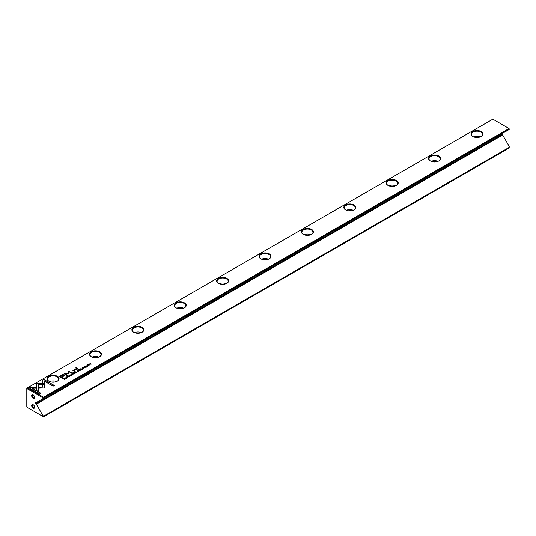 <?xml version="1.0" encoding="UTF-8"?>
<svg xmlns="http://www.w3.org/2000/svg" width="536" height="536" viewBox="0 0 536 536"><rect width="100%" height="100%" fill="white"/><g stroke="black" fill="none" stroke-linecap="round" stroke-linejoin="round"><path stroke-width="0.8" d="M73.11 374.651L72.353 373.599L72.809 374.59L71.114 374.316L73.11 374.651M44.361 383.649L36.488 383.649L36.495 390.416L38.25 391.427L38.244 384.66L44.334 384.66L44.361 383.649M36.482 384.66L36.482 383.83L44.354 383.83M29.091 387.897L39.617 393.973L40.857 393.257L32.073 388.185L36.086 388.185L36.086 387.173L30.338 387.173L29.091 387.897M43.945 387.977L44.294 384.895L42.538 384.895L42.538 387.16L38.639 387.166L38.639 388.178L43.945 387.977M69.579 376.473L68.514 376.56L68.374 376.031L69.111 375.863L68.253 375.944L68.313 376.681L69.566 376.721L69.713 376.205L69.566 376.721M68.735 376.848L68.374 376.031M69.506 376.332L69.412 376.815M77.539 370.611L77.043 370.892L78.323 371.636L77.954 371.2L78.357 370.543L77.539 370.611L78.357 370.724L78.162 371.26M78.162 371.08L78.357 370.724M66.638 378.383L65.164 377.753L66.638 378.383M81.532 369.786L82.437 369.264L81.573 369.585L81.13 369.331L81.8 368.949L80.594 369.023L81.137 368.534L80.253 369.043L81.532 369.786M69.68 375.414L69.975 374.952C69.559 375.703 70.002 375.957 71.301 375.716C71.717 374.966 71.275 374.711 69.975 374.952L69.667 375.327M71.301 375.716L71.61 375.347M79.1 369.706L78.598 369.994L79.884 370.738L79.496 370.289L80.889 370.155L79.911 369.626L79.194 369.84M79.951 370.054L79.911 369.626L79.951 370.135L80.889 370.336M85.432 367.1L86.169 367.133L86.316 366.597L84.869 366.758L85.666 366.282L84.856 366.363L84.681 366.879L86.129 366.725L85.432 367.281L86.129 366.725M86.169 367.321L86.316 366.785L84.869 366.939L84.976 366.45M86.169 367.133L86.316 366.785M42.565 380.118L42.565 383.434L44.321 383.434L44.321 381.13L53.091 386.195L54.33 385.478L43.805 379.401L42.565 380.299L43.805 379.401M492.839 119.173L27.396 387.897L43.584 397.243L509.033 128.526L492.839 119.173M472.745 136.452L472.745 136.452A5.997 3.464 180 0 1 472.745 131.561A5.997 3.464 180 0 1 481.221 131.561A5.997 3.464 180 0 1 481.221 136.452A5.997 3.464 180 0 1 472.745 136.452M430.354 160.927L430.354 160.927A5.997 3.464 180 0 1 430.354 156.03A5.997 3.464 180 0 1 438.83 156.03A5.997 3.464 180 0 1 438.83 160.927A5.997 3.464 180 0 1 430.354 160.927M387.964 185.402L387.964 185.402A5.997 3.464 180 0 1 387.964 180.505A5.997 3.464 180 0 1 396.439 180.505A5.997 3.464 180 0 1 396.439 185.402A5.997 3.464 180 0 1 387.964 185.402M345.573 209.878L345.573 209.878A5.997 3.464 180 0 1 345.573 204.98A5.997 3.464 180 0 1 354.055 204.98A5.997 3.464 180 0 1 354.055 209.878A5.997 3.464 180 0 1 345.573 209.878M303.182 234.346L303.182 234.346A5.997 3.464 180 0 1 303.182 229.455A5.997 3.464 180 0 1 311.664 229.455A5.997 3.464 180 0 1 311.664 234.346A5.997 3.464 180 0 1 303.182 234.346M260.791 258.821L260.791 258.821A5.997 3.464 180 0 1 260.791 253.93A5.997 3.464 180 0 1 269.273 253.93A5.997 3.464 180 0 1 269.273 258.821A5.997 3.464 180 0 1 260.791 258.821M218.407 283.296L218.407 283.296A5.997 3.464 180 0 1 218.407 278.398A5.997 3.464 180 0 1 226.882 278.398A5.997 3.464 180 0 1 226.882 283.296A5.997 3.464 180 0 1 218.407 283.296M176.016 307.771L176.016 307.771A5.997 3.464 180 0 1 176.016 302.874A5.997 3.464 180 0 1 184.491 302.874A5.997 3.464 180 0 1 184.491 307.771A5.997 3.464 180 0 1 176.016 307.771M133.625 332.246L133.625 332.246A5.997 3.464 180 0 1 133.625 327.349A5.997 3.464 180 0 1 142.1 327.349A5.997 3.464 180 0 1 142.1 332.246A5.997 3.464 180 0 1 133.625 332.246M91.234 356.715L91.234 356.715A5.997 3.464 180 0 1 91.234 351.824A5.997 3.464 180 0 1 99.709 351.824A5.997 3.464 180 0 1 99.709 356.715A5.997 3.464 180 0 1 91.234 356.715M48.843 381.19L48.843 381.19A5.997 3.464 180 0 1 48.843 376.299A5.997 3.464 180 0 1 57.319 376.299A5.997 3.464 180 0 1 57.319 381.19A5.997 3.464 180 0 1 48.843 381.19M61.332 375.3L59.335 376.453L62.779 378.443L63.268 378.155L61.754 377.284L63.275 376.399L64.019 374.825L62.739 374.664L61.332 375.3L62.739 374.852L64.434 375.421M64.447 375.327L64.019 375.006M84.963 367.803L83.489 367.173L84.963 367.803M63.777 378.55L63.375 378.785L64.662 379.522L65.486 378.872L64.394 378.322L63.777 378.718M68.997 373.773L69.01 371.716L71.69 373.264L72.079 373.036L68.695 371.08L68.3 371.307L68.34 373.558L64.045 373.766L67.429 375.723L67.817 375.495L65.137 373.947L68.903 373.887M83.67 368.333L82.604 368.426L82.47 367.897L83.207 367.723L82.35 367.81L82.41 368.547L83.656 368.58L83.81 368.071L83.656 368.58M82.832 368.714L82.47 367.897M83.596 368.192L83.509 368.681M74.98 372.085L74.477 372.373L75.764 373.116L75.609 372.533L76.769 372.533L75.79 372.004L75.073 372.219M75.831 372.44L75.79 372.004L75.831 372.513L76.769 372.721M87.214 365.297L87.509 364.828C87.093 365.579 87.536 365.833 88.835 365.592C89.251 364.849 88.809 364.587 87.509 364.828L87.201 365.204M88.835 365.592L89.144 365.224M87.515 366.329L86.041 365.699L87.515 366.329M74.203 374.021L75.1 373.498L74.236 373.82L73.801 373.565L74.464 373.183L73.258 373.257L73.801 372.768L72.916 373.277L74.203 374.021M90.108 364.835L89.19 364.105L91.221 364.192L89.941 363.448L90.812 364.152L88.822 364.091L90.108 364.835M78.269 369.498L78.732 369.23L76.072 367.696L75.609 367.957L78.269 369.498M67.114 377.679L67.844 377.713L67.992 377.177L66.551 377.337L67.328 376.848L66.531 376.935L66.357 377.458L67.811 377.297L67.114 377.679L67.811 377.485L67.683 377.813M67.811 377.297L67.683 377.793M67.844 377.893L67.992 377.357L66.551 377.518L66.658 377.029M67.844 377.713L67.992 377.357M73.164 372.446L73.7 372.131L72.762 372.212L73.164 372.446M74.216 370.838L74.504 369.766L77.338 370.034L76.239 369.398L74.37 369.559L73.687 370.376L72.876 370.47L74.765 371.522L75.234 371.247L73.995 370.349L75.08 371.341M73.68 370.343L74.37 369.746L76.239 369.585L77.177 370.121M43.175 416.586L43.758 416.727L509.2 148.003L509.2 147.34L43.758 416.063L43.584 416.827L42.907 416.432L42.907 415.574L36.341 404.198L35.704 403.829A0.596 0.348 60 0 1 35.276 403.092L36.341 402.482L35.704 402.114L35.276 403.092M501.569 133.886A0.596 0.348 -120 0 0 501.991 134.616L35.704 403.829M509.2 147.34L509.2 146.362L502.634 134.985L501.991 134.616M43.758 398.201L509.2 129.484L509.2 128.821L43.758 397.538L43.758 398.201L36.341 402.482M33.158 398.322A2.097 1.213 60 0 1 31.678 395.756A2.097 1.213 60 0 1 33.158 394.898A2.097 1.213 60 0 1 34.639 397.464A2.097 1.213 60 0 1 33.158 398.322M33.158 408.11A2.097 1.213 60 0 1 31.678 405.544A2.097 1.213 60 0 1 33.158 404.687A2.097 1.213 60 0 1 34.639 407.253A2.097 1.213 60 0 1 33.158 408.11M42.907 398.69L42.907 397.833L27.148 388.734L26.8 388.928L26.8 406.737L27.148 407.333L42.907 416.432M35.276 402.362A0.596 0.348 60 0 1 35.704 402.114M36.341 404.198L502.634 134.985M42.907 415.574L43.758 416.063M26.8 388.928L26.8 388.238L27.396 387.897L27.148 388.734M478.347 137.377A3.745 2.164 0 0 0 475.62 137.377M480.377 136.861A5.548 3.203 0 0 0 473.59 136.861M481.06 136.546A5.548 3.203 0 0 0 482.527 134.375A5.548 3.203 0 0 0 476.986 131.173A5.548 3.203 0 0 0 471.439 134.375A5.548 3.203 0 0 0 472.913 136.546M435.962 161.852A3.745 2.164 0 0 0 433.229 161.852M437.986 161.336A5.548 3.203 0 0 0 431.199 161.336M438.669 161.021A5.548 3.203 0 0 0 440.136 158.85A5.548 3.203 0 0 0 434.596 155.648A5.548 3.203 0 0 0 429.048 158.85A5.548 3.203 0 0 0 430.522 161.021M393.571 186.327A3.745 2.164 0 0 0 390.838 186.327M395.595 185.804A5.548 3.203 0 0 0 388.808 185.804M396.278 185.49A5.548 3.203 0 0 0 397.745 183.319A5.548 3.203 0 0 0 392.205 180.116A5.548 3.203 0 0 0 386.657 183.319A5.548 3.203 0 0 0 388.131 185.49M351.18 210.795A3.745 2.164 0 0 0 348.447 210.795M353.211 210.28A5.548 3.203 0 0 0 346.417 210.28M353.887 209.965A5.548 3.203 0 0 0 355.361 207.794A5.548 3.203 0 0 0 349.814 204.591A5.548 3.203 0 0 0 344.266 207.794A5.548 3.203 0 0 0 345.74 209.965M308.79 235.27A3.745 2.164 0 0 0 306.056 235.27M310.82 234.755A5.548 3.203 0 0 0 304.026 234.755M311.496 234.44A5.548 3.203 0 0 0 312.97 232.269A5.548 3.203 0 0 0 307.423 229.066A5.548 3.203 0 0 0 301.875 232.269A5.548 3.203 0 0 0 303.349 234.44M266.399 259.746A3.745 2.164 0 0 0 263.665 259.746M268.429 259.23A5.548 3.203 0 0 0 261.635 259.23M269.106 258.915A5.548 3.203 0 0 0 270.58 256.744A5.548 3.203 0 0 0 265.032 253.541A5.548 3.203 0 0 0 259.484 256.744A5.548 3.203 0 0 0 260.958 258.915M224.008 284.221A3.745 2.164 0 0 0 221.274 284.221M226.038 283.698A5.548 3.203 0 0 0 219.251 283.698M226.715 283.39A5.548 3.203 0 0 0 228.189 281.212A5.548 3.203 0 0 0 222.641 278.017A5.548 3.203 0 0 0 217.1 281.212A5.548 3.203 0 0 0 218.567 283.39M181.617 308.689A3.745 2.164 0 0 0 178.883 308.689M183.647 308.173A5.548 3.203 0 0 0 176.86 308.173M184.324 307.858A5.548 3.203 0 0 0 185.798 305.688A5.548 3.203 0 0 0 180.25 302.485A5.548 3.203 0 0 0 174.709 305.688A5.548 3.203 0 0 0 176.177 307.858M139.226 333.164A3.745 2.164 0 0 0 136.499 333.164M141.256 332.648A5.548 3.203 0 0 0 134.469 332.648M141.933 332.333A5.548 3.203 0 0 0 143.407 330.163A5.548 3.203 0 0 0 137.859 326.96A5.548 3.203 0 0 0 132.318 330.163A5.548 3.203 0 0 0 133.786 332.333M96.835 357.639A3.745 2.164 0 0 0 94.108 357.639M98.865 357.123A5.548 3.203 0 0 0 92.078 357.123M99.549 356.808A5.548 3.203 0 0 0 101.016 354.638A5.548 3.203 0 0 0 95.475 351.435A5.548 3.203 0 0 0 89.927 354.638A5.548 3.203 0 0 0 91.401 356.808M54.451 382.114A3.745 2.164 0 0 0 51.717 382.114M56.474 381.599A5.548 3.203 0 0 0 49.687 381.599M57.158 381.284A5.548 3.203 0 0 0 58.625 379.113A5.548 3.203 0 0 0 53.084 375.91A5.548 3.203 0 0 0 47.537 379.113A5.548 3.203 0 0 0 49.011 381.284M34.626 407.018A1.575 0.911 60 0 1 34.317 407.548A1.575 0.911 60 0 1 33.527 407.467A1.575 0.911 60 0 1 32.502 406.08A1.575 0.911 60 0 1 32.743 404.821A1.575 0.911 60 0 1 33.359 404.814M34.626 397.23A1.575 0.911 60 0 1 34.317 397.759A1.575 0.911 60 0 1 33.527 397.678A1.575 0.911 60 0 1 32.502 396.292A1.575 0.911 60 0 1 32.743 395.032A1.575 0.911 60 0 1 33.359 395.025M42.565 383.434L42.565 380.299M44.321 381.317L44.321 383.434M43.805 379.589L54.169 385.572M59.496 376.547L61.332 375.481M61.754 377.284L63.107 378.248M63.643 375.589L63.422 375.207L61.687 375.555L60.226 376.399L61.359 377.049L62.813 376.212L63.422 375.207M63.422 375.394L62.813 376.393L61.359 377.237L60.226 376.399M83.65 367.267L84.802 367.897M78.758 370.088L79.911 369.807M79.496 370.289L79.918 370.718M79.616 370.222L79.723 369.753L78.953 369.981L79.723 369.753M79.496 370.296L78.953 369.981M64.394 378.51L65.191 378.684M65.003 379.334L64.99 378.617L63.71 378.758L64.702 379.327L64.99 378.617M64.695 379.508L63.71 378.758M68.306 371.488L68.695 371.267L71.924 373.13M64.199 373.86L68.34 373.558M65.137 373.947L67.663 375.589M83.81 368.252L83.656 368.768M82.35 367.991L83.207 367.91M70.886 374.986L71.59 375.435M70.377 375.863L69.941 375.374M71.147 375.79L70.116 375.033L71.348 375.568M70.116 375.033L69.915 375.461M80.407 369.137L81.573 369.585M65.325 377.84L66.477 378.476M74.638 372.466L75.79 372.192M75.214 372.768L75.603 372.131L74.832 372.54L75.79 373.096M75.496 372.6L75.603 372.131M74.832 372.359L75.214 372.58M77.197 370.986L78.156 370.664L77.378 370.872L77.794 371.106M77.794 371.294L78.357 371.615M78.068 371.133L78.156 370.664M69.713 376.393L69.566 376.902M42.538 385.076L44.294 385.076L44.294 387.508M38.639 388.178L38.639 387.347L42.538 387.16M29.245 387.99L30.338 387.173M32.073 388.185L40.703 393.35M30.338 387.361L36.086 387.361L36.086 388.185M38.244 384.848L38.25 391.427M72.246 373.847L73.017 374.704M88.42 364.862L89.123 365.311M87.911 365.74L87.475 365.25M88.681 365.673L87.643 364.909L88.882 365.452M87.643 364.909L87.448 365.344M86.196 365.793L87.355 366.423M73.801 373.565L74.236 373.82M73.077 373.371L73.801 373.579M89.19 364.105L90.122 364.828M89.927 363.643L91.066 364.279M75.77 368.051L78.571 369.317M72.916 372.306L73.539 372.225M73.05 370.55L73.687 370.557"/></g></svg>
